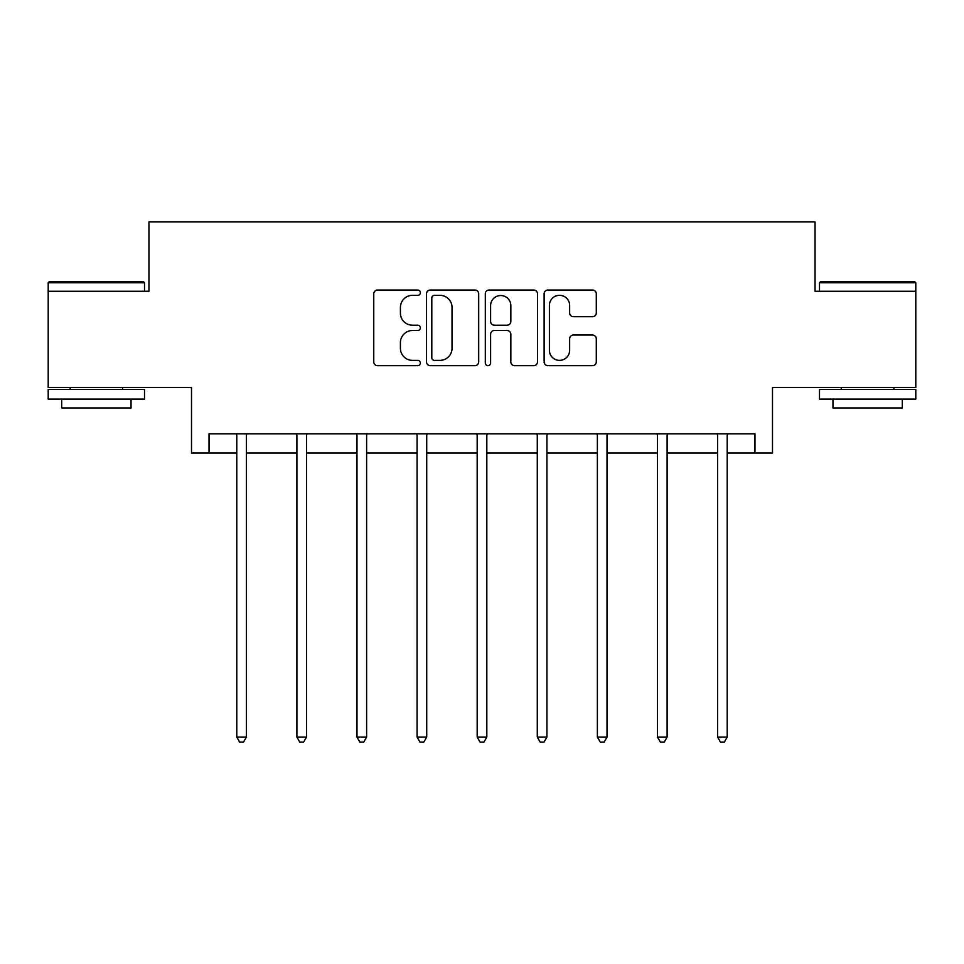 <?xml version="1.0" encoding="UTF-8"?>
<svg xmlns="http://www.w3.org/2000/svg" width="964" height="964" viewBox="0 0 964 964"><rect width="100%" height="100%" fill="white"/><g stroke="black" fill="none" stroke-linecap="round" stroke-linejoin="round"><path stroke-width="1.45" d="M420.364 292.695A2.651 2.651 0 0 0 417.713 290.043L377.539 290.043A3.784 3.784 0 0 0 373.755 293.827L373.755 361.898A3.784 3.784 0 0 0 377.539 365.669L417.713 365.669A2.651 2.651 0 0 0 420.364 363.03A2.651 2.651 0 0 0 417.713 360.379L412.52 360.379A12.098 12.098 0 0 1 400.409 348.281L400.409 342.606A12.098 12.098 0 0 1 412.52 330.507L417.713 330.507A2.651 2.651 0 0 0 420.364 327.856A2.651 2.651 0 0 0 417.713 325.205L412.52 325.205A12.098 12.098 0 0 1 400.409 313.107L400.409 307.444A12.098 12.098 0 0 1 412.52 295.333L417.713 295.333A2.651 2.651 0 0 0 420.364 292.695M209.043 453.068L209.043 433.8L754.957 433.8L754.957 453.068L772.489 453.068L772.489 387.576L915.8 387.576L915.8 291.261L815.05 291.261L815.05 221.913L148.95 221.913L148.95 291.261L48.2 291.261L48.2 387.576L191.511 387.576L191.511 453.068L236.783 453.068M592.511 316.698A3.784 3.784 0 0 0 596.294 312.926L596.294 293.827A3.784 3.784 0 0 0 592.511 290.043L547.889 290.043A3.784 3.784 0 0 0 544.118 293.827L544.118 361.898A3.784 3.784 0 0 0 547.889 365.669L592.511 365.669A3.784 3.784 0 0 0 596.294 361.898L596.294 338.822A3.784 3.784 0 0 0 592.511 335.038L573.423 335.038A3.784 3.784 0 0 0 569.64 338.822L569.64 350.269A10.11 10.11 0 0 1 559.518 360.379A10.11 10.11 0 0 1 549.408 350.269L549.408 305.455A10.11 10.11 0 0 1 559.518 295.333A10.11 10.11 0 0 1 569.64 305.455L569.64 312.926A3.784 3.784 0 0 0 573.423 316.698L592.511 316.698M478.686 293.827A3.784 3.784 0 0 0 474.915 290.043L430.281 290.043A3.784 3.784 0 0 0 426.51 293.827L426.51 361.898A3.784 3.784 0 0 0 430.281 365.669L474.915 365.669A3.784 3.784 0 0 0 478.686 361.898L478.686 293.827M489.085 290.043L533.719 290.043A3.784 3.784 0 0 1 537.49 293.827L537.49 361.898A3.784 3.784 0 0 1 533.719 365.669L514.619 365.669A3.784 3.784 0 0 1 510.836 361.898L510.836 334.291A3.784 3.784 0 0 0 507.052 330.507L494.387 330.507A3.784 3.784 0 0 0 490.604 334.291L490.604 363.03A2.651 2.651 0 0 1 487.953 365.669A2.651 2.651 0 0 1 485.314 363.03L485.314 293.827A3.784 3.784 0 0 1 489.085 290.043M246.41 453.068L296.888 453.068M306.516 453.068L356.981 453.068M366.621 453.068L417.087 453.068M426.715 453.068L477.18 453.068M486.82 453.068L537.285 453.068M546.913 453.068L597.379 453.068M607.019 453.068L657.484 453.068M667.112 453.068L717.59 453.068M727.218 453.068L754.957 453.068M434.451 295.333A2.651 2.651 0 0 0 431.8 297.984L431.8 357.728A2.651 2.651 0 0 0 434.451 360.379L439.933 360.379A12.098 12.098 0 0 0 452.032 348.281L452.032 307.444A12.098 12.098 0 0 0 439.933 295.333L434.451 295.333M510.836 305.636A10.11 10.11 0 0 0 500.714 295.526A10.11 10.11 0 0 0 490.604 305.636L490.604 321.434A3.784 3.784 0 0 0 494.387 325.205L507.052 325.205A3.784 3.784 0 0 0 510.836 321.434L510.836 305.636M246.917 433.8L246.688 434.366A3.856 3.856 0 0 0 246.41 435.812L246.41 737.074L236.783 737.074L236.783 435.812A3.856 3.856 0 0 0 236.505 434.366L236.276 433.8M246.41 737.074L243.531 742.087L239.675 742.087L236.783 737.074M49.357 281.633L143.359 281.633L144.516 282.777L48.2 282.777L49.357 281.633M96.352 399.132L48.2 399.132L48.2 389.504L144.516 389.504L144.516 399.132L96.352 399.132M131.032 399.132L131.032 407.989L61.684 407.989L61.684 399.132M820.641 281.633L914.643 281.633L915.8 282.777L819.484 282.777L820.641 281.633M867.648 399.132L819.484 399.132L819.484 389.504L915.8 389.504L915.8 399.132L867.648 399.132M902.316 399.132L902.316 407.989L832.968 407.989L832.968 399.132M307.022 433.8L306.793 434.366A3.856 3.856 0 0 0 306.516 435.812L306.516 737.074L296.888 737.074L296.888 435.812A3.856 3.856 0 0 0 296.611 434.366L296.382 433.8M306.516 737.074L303.624 742.087L299.768 742.087L296.888 737.074M367.115 433.8L366.898 434.366A3.856 3.856 0 0 0 366.621 435.812L366.621 737.074L356.981 737.074L356.981 435.812A3.856 3.856 0 0 0 356.704 434.366L356.475 433.8M366.621 737.074L363.729 742.087L359.873 742.087L356.981 737.074M427.221 433.8L426.992 434.366A3.856 3.856 0 0 0 426.715 435.812L426.715 737.074L417.087 737.074L417.087 435.812A3.856 3.856 0 0 0 416.81 434.366L416.581 433.8M426.715 737.074L423.823 742.087L419.979 742.087L417.087 737.074M487.326 433.8L487.097 434.366A3.856 3.856 0 0 0 486.82 435.812L486.82 737.074L477.18 737.074L477.18 435.812A3.856 3.856 0 0 0 476.903 434.366L476.674 433.8M486.82 737.074L483.928 742.087L480.072 742.087L477.18 737.074M547.419 433.8L547.191 434.366A3.856 3.856 0 0 0 546.913 435.812L546.913 737.074L537.285 737.074L537.285 435.812A3.856 3.856 0 0 0 537.008 434.366L536.779 433.8M546.913 737.074L544.021 742.087L540.177 742.087L537.285 737.074M607.525 433.8L607.296 434.366A3.856 3.856 0 0 0 607.019 435.812L607.019 737.074L597.379 737.074L597.379 435.812A3.856 3.856 0 0 0 597.102 434.366L596.885 433.8M607.019 737.074L604.127 742.087L600.271 742.087L597.379 737.074M667.618 433.8L667.389 434.366A3.856 3.856 0 0 0 667.112 435.812L667.112 737.074L657.484 737.074L657.484 435.812A3.856 3.856 0 0 0 657.207 434.366L656.978 433.8M667.112 737.074L664.232 742.087L660.376 742.087L657.484 737.074M727.724 433.8L727.495 434.366A3.856 3.856 0 0 0 727.218 435.812L727.218 737.074L717.59 737.074L717.59 435.812A3.856 3.856 0 0 0 717.312 434.366L717.083 433.8M727.218 737.074L724.326 742.087L720.47 742.087L717.59 737.074M48.2 291.261L48.2 282.777M70.155 389.504L70.155 387.576M122.561 389.504L122.561 387.576M144.516 291.261L144.516 282.777M819.484 291.261L819.484 282.777M841.439 389.504L841.439 387.576M893.845 389.504L893.845 387.576M915.8 291.261L915.8 282.777"/></g></svg>
